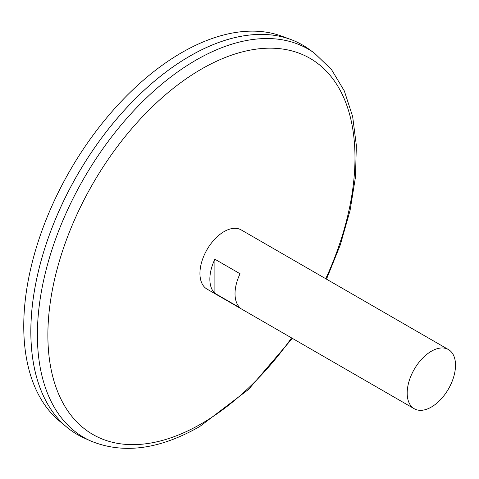 <?xml version="1.0" encoding="UTF-8"?>
<svg xmlns="http://www.w3.org/2000/svg" width="479" height="479" viewBox="0 0 479 479"><rect width="100%" height="100%" fill="white"/><g stroke="black" fill="none" stroke-linecap="round" stroke-linejoin="round"><path stroke-width="0.72" d="M414.263 408.743L207.018 289.088A34.171 19.729 -60 0 1 207.018 249.631A34.171 19.729 -60 0 1 241.188 229.902L448.44 349.556A34.171 19.729 -60 0 1 453.673 376.937A34.171 19.729 -60 0 1 431.351 407.054A34.171 19.729 -60 0 1 414.263 408.743A34.171 19.729 -60 0 1 414.263 369.285A34.171 19.729 -60 0 1 448.44 349.556M214.891 259.223L240.063 273.754A34.171 19.729 120 0 0 240.063 307.847L214.891 293.316A34.171 19.729 -60 0 1 214.891 259.223L214.891 293.316M314.398 53.109A224.262 129.48 -60 0 0 83.831 178.511A224.262 129.48 -60 0 0 90.513 440.89L84.148 438.022A224.962 129.881 -60 0 1 77.442 174.823A224.962 129.881 -60 0 1 308.727 49.026L314.398 53.109L331.48 69.539L344.311 90.908L352.634 116.457L356.352 145.43L355.472 177.056L350.065 210.497L340.312 244.847L326.498 279.161M30.854 331.594A224.932 129.863 -60 0 1 189.912 56.091M77.436 434.585A224.962 129.881 -60 0 1 66.803 427.16A224.962 129.881 -60 0 1 77.424 174.811A224.962 129.881 -60 0 1 290.651 39.44A224.962 129.881 -60 0 1 302.393 44.936M66.803 427.16L59.462 421.041A223.328 128.935 -60 0 1 70.006 170.53A223.328 128.935 -60 0 1 281.682 36.147L290.651 39.44M291.573 337.911A217.161 125.378 -60 0 1 201.431 423.717A217.161 125.378 -60 0 1 51.223 296.321A217.161 125.378 -60 0 1 263.797 48.373A217.161 125.378 -60 0 1 325.744 278.718M90.513 440.89C122.965 454.367 159.375 449.583 199.743 426.526L248.571 389.415L292.328 338.348"/></g></svg>
